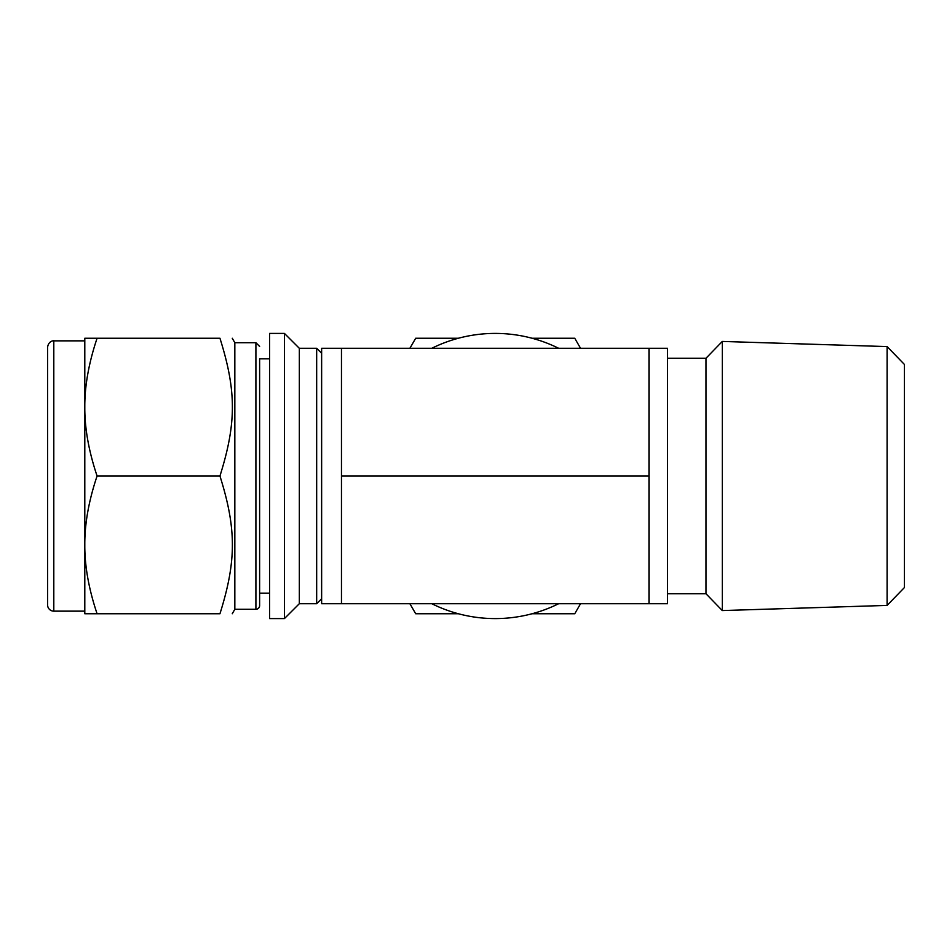 <?xml version="1.0" encoding="UTF-8"?>
<svg xmlns="http://www.w3.org/2000/svg" width="952" height="952" viewBox="0 0 952 952"><rect width="100%" height="100%" fill="white"/><g stroke="black" fill="none" stroke-linecap="round" stroke-linejoin="round"><path stroke-width="1.43" d="M580.553 348.289L574.758 338.246L532.049 338.246M458.4 338.246L415.691 338.246L409.895 348.289M409.895 603.711L415.691 613.754L458.4 613.754M532.049 613.754L574.758 613.754L580.553 603.711M97.08 338.246L219.948 338.246C236.524 338.246 236.524 338.246 219.948 338.246C236.524 338.246 236.524 338.246 219.948 338.246C236.524 390.915 236.524 423.319 219.948 476C236.524 528.681 236.524 561.085 219.948 613.754C236.524 613.754 236.524 613.754 219.948 613.754C236.524 613.754 236.524 613.754 219.948 613.754L97.08 613.754C89.107 590.026 85.014 567.904 84.799 547.412L84.799 542.342C85.014 521.851 89.107 499.729 97.08 476C89.107 452.271 85.014 430.149 84.799 409.657L84.799 404.588C85.014 384.096 89.107 361.974 97.08 338.246L84.799 338.246L84.799 404.588M97.08 476L219.948 476M84.799 547.412L84.799 613.754L97.08 613.754M269.559 333.414L269.559 618.586L284.434 618.586L284.434 333.414L269.559 333.414M84.799 409.657L84.799 542.342M558.645 348.289A142.586 142.586 0 0 0 431.803 348.289M431.803 603.711A142.586 142.586 0 0 0 558.645 603.711M284.434 333.414L299.321 348.289L299.321 603.711L284.434 618.586M299.321 348.289L316.671 348.289L316.671 603.711L299.321 603.711M47.6 389.82L47.6 562.18M53.8 611.148L53.8 340.852C54.133 340.614 48.719 340.495 47.6 347.052L47.6 604.948A6.2 6.2 0 0 0 53.8 611.148L84.799 611.148M232.252 338.246L234.835 342.708L234.835 609.292L232.252 613.754M269.559 358.833L259.622 358.833L259.622 605.567L259.622 593.167L269.559 593.167M259.622 605.567A3.725 3.725 0 0 1 255.91 609.292L255.91 342.708L259.622 346.433M648.978 603.711L648.978 348.289L667.578 348.289L667.578 603.711L321.633 603.711L321.633 348.289L341.47 348.289L341.47 603.711M722.294 341.435L722.294 610.565L706.015 593.774L706.015 358.226L722.294 341.435L887.097 346.587L887.097 605.413L722.294 610.565M887.097 346.587L904.4 364.426L904.4 587.574L887.097 605.413M648.978 348.289L341.47 348.289M341.47 476L648.978 476M321.633 353.252L316.671 348.289M321.633 598.748L316.671 603.711M53.8 340.852L84.799 340.852M234.835 609.292L255.91 609.292M234.835 342.708L255.91 342.708M667.578 593.774L706.015 593.774M667.578 358.226L706.015 358.226"/></g></svg>
